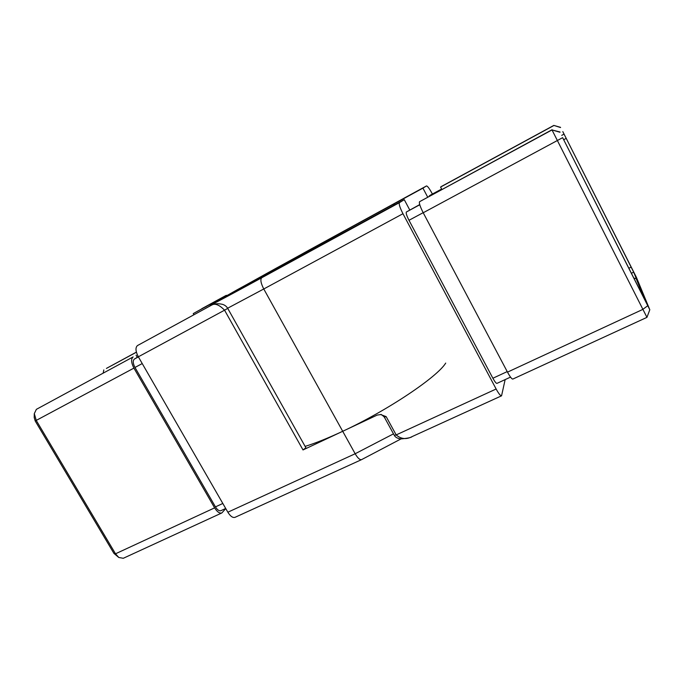<?xml version="1.0" encoding="UTF-8"?>
<svg xmlns="http://www.w3.org/2000/svg" width="684" height="684" viewBox="0 0 684 684"><rect width="100%" height="100%" fill="white"/><g stroke="black" fill="none" stroke-linecap="round" stroke-linejoin="round"><path stroke-width="1.03" d="M638.822 287.887L640.156 288.392L645.286 300.456L643.216 296.582L562.641 137.672L649.8 309.741L636.394 277.311L562.795 131.602L633.683 272.181L636.813 279.833L636.18 278.67L633.854 278.08M409.75 209.979L404.27 199.66L399.473 202.618C398.695 203.892 399.858 207.585 402.962 213.716L496.131 389.008C498.679 393.651 500.483 395.916 501.552 395.822L505.151 379.603M432.391 194.042L432.031 193.367C429.372 188.485 427.526 186.014 426.491 185.937L422.943 188.126L427.688 197.129M496.131 389.008L396.181 434.913L386.161 416.624L380.655 414.564L377.175 415.085L342.71 431.288C328.14 438.102 315.615 443.138 305.115 446.387M640.156 288.392L636.18 278.67M552.099 129.712L419.548 201.712C418.907 202.977 420.13 206.653 423.216 212.758L507.494 372.13C510.042 376.807 511.82 379.124 512.812 379.073L646.953 317.359L552.014 129.943L560.034 132.012M419.711 204.593L406.356 212.014L419.762 204.764M560.547 127.532L553.852 125.42M553.766 125.574L440.581 187.048L553.835 125.411L560.572 127.361L553.835 125.411L441.419 186.467M510.538 377.115L496.952 383.382C496.156 383.442 494.797 381.732 492.882 378.243L408.989 220.299C406.689 215.759 405.809 212.998 406.356 212.014M430.074 195.308L441.633 189.04L430.091 195.291L429.372 196.222M386.161 416.624L384.305 417.078L394.3 435.315L396.181 434.913C401.021 439.119 406.339 439.684 412.11 436.597L501.552 395.822M422.943 188.126L393.967 203.952L394.514 204.986M563.915 134.184L561.726 135.364M404.27 199.66L217.931 301.011C217.281 300.823 266.503 273.395 307.458 251.028L393.967 203.952M440.581 187.048L441.684 189.152L429.21 195.915M193.871 314.7L193.247 313.588L226.045 295.437L227.293 295.334M201.78 308.698L226.079 295.428L218.008 300.062L218.239 300.481M400.995 438.923L361.562 459.639L235.022 517.335C232.782 518.002 230.397 516.292 227.857 512.213L138.339 356.809C135.526 351.302 135.244 347.549 137.501 345.548L211.689 305.081M303.012 449.944L224.557 310.185L227.721 308.381L305.902 447.789L303.012 449.944L342.71 431.288C387.563 410.477 437.238 377.064 445.711 363.084M118.785 557.477L113.929 553.399L35.2 420.959L34.2 417.531L34.294 413.64L36.312 420.532L115.51 553.792L118.785 557.477L123.274 558.289L221.864 512.932L225.771 508.588M106.55 368.343L136.415 352.226M103.814 369.933L103.181 372.994M133.141 356.911L36.363 409.348L133.141 356.911C130.883 358.946 131.148 362.682 133.927 368.112L214.622 507.861C217.17 511.931 219.581 513.616 221.864 512.932M36.363 409.348L34.294 413.64M138.339 356.809L224.557 310.185C219.188 304.705 214.853 303.029 211.553 305.149L205.516 308.347M193.247 313.588L218.008 300.062M136.056 355.176L137.287 357.322L138.313 356.766M138.39 356.894L134.38 359.066L137.287 357.322M134.38 359.066C132.696 360.596 132.901 363.401 134.979 367.462L215.46 506.878C217.367 509.931 219.179 511.204 220.898 510.683L225.703 508.469M641.438 291.076L640.626 291.461M227.635 308.228L263.767 288.981L355.167 453.749L393.497 433.853M560.008 132.251L552.014 129.943L419.548 201.712M562.641 137.672L423.216 212.758M647.705 305.765L642.712 309.459L507.494 372.13M309.288 249.968L217.102 301.14C200.959 310.425 219.137 301.011 261.741 277.764C260.142 279.44 260.818 283.185 263.767 288.981L402.962 213.716M426.483 185.945L309.253 249.985M566.121 138.416L563.881 139.613M631.204 267.119L628.87 268.239M633.683 272.181L631.418 273.258M399.473 202.618L261.741 277.764M408.989 220.299L423.174 212.681M492.882 378.243L507.212 371.6M393.582 205.491L392.958 204.328M308.168 252.336L307.458 251.028M137.501 345.548L211.553 305.149M106.422 368.411L136.39 352.132L106.49 368.368M113.929 553.399L115.51 553.792L214.622 507.861M35.2 420.959L133.927 368.112M361.562 459.639C359.852 460.05 357.715 458.092 355.167 453.749L227.857 512.213M222.822 503.467L215.46 506.878M142.229 363.563L134.979 367.462M426.491 185.937L236.835 289.973L215.776 301.901L208.637 306.697M394.3 435.315C395.352 437.307 397.524 438.504 400.815 438.914C407.484 438.359 411.255 437.589 412.119 436.597M384.305 417.078C382.048 414.906 380.86 414.068 380.731 414.572M649.8 309.741L646.953 317.359M227.721 308.381C226.524 306.355 224.754 304.996 222.403 304.32C218.102 303.345 214.494 303.619 211.587 305.124"/></g></svg>

